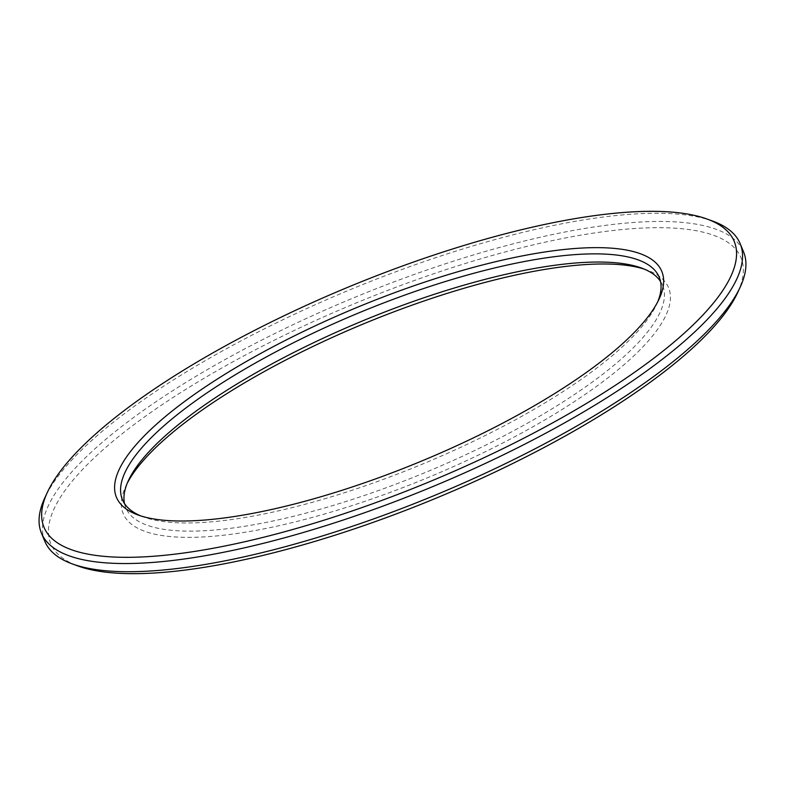 <?xml version="1.0" encoding="UTF-8"?>
<svg xmlns="http://www.w3.org/2000/svg" width="785" height="785" viewBox="0 0 785 785"><rect width="100%" height="100%" fill="white"/><g stroke="black" fill="none" stroke-linecap="round" stroke-linejoin="round"><path stroke-width="0.59" stroke-dasharray="3.92 2.94" d="M737.586 292.736A373.542 105.465 -22.5 0 0 460.618 264.938A373.542 105.465 -22.5 0 0 54.842 507.238A373.542 105.465 -22.5 0 0 77.941 565.965M44.823 541.307A378.154 106.77 157.5 0 1 48.945 504.461A378.154 106.77 157.5 0 1 407.572 276.86A378.154 106.77 157.5 0 1 743.562 251.877M712.672 221.076A378.154 106.77 -22.5 0 0 351.729 289.037A378.154 106.77 -22.5 0 0 45.559 496.287A378.154 106.77 -22.5 0 0 44.892 497.69M644.2 269.088A295.14 83.328 157.5 0 1 647.095 270.069A295.14 83.328 157.5 0 1 427.776 477.663A295.14 83.328 157.5 0 1 125.904 485.964A295.14 83.328 157.5 0 1 126.424 484.865A295.14 83.328 157.5 0 1 127.258 483.217M657.742 301.793A290.528 82.032 157.5 0 1 656.574 304.462A290.528 82.032 157.5 0 1 422.202 464.2A290.528 82.032 157.5 0 1 143.518 516.981A290.528 82.032 157.5 0 1 140.8 515.912M124.472 503.519A290.528 82.032 -22.5 0 0 125.777 507.767A290.528 82.032 -22.5 0 0 425.588 472.374A290.528 82.032 -22.5 0 0 662.609 285.406A290.528 82.032 -22.5 0 0 660.528 281.481M656.574 304.462L659.096 299.046M143.518 516.981L137.905 514.931M122.391 499.594L125.777 507.767M659.223 277.233L662.609 285.406M128.426 480.538L125.904 485.964M641.482 268.028L647.095 270.069"/><path stroke-width="1.18" d="M72.328 563.924L77.941 565.965A373.542 105.465 -22.5 0 0 436.244 498.112A373.542 105.465 -22.5 0 0 737.586 292.736L740.108 287.32A378.154 106.77 157.5 0 1 435.047 495.227A378.154 106.77 157.5 0 1 72.328 563.924A378.154 106.77 157.5 0 1 44.823 541.307L41.438 533.123A378.154 106.77 -22.5 0 0 431.662 487.053A378.154 106.77 -22.5 0 0 740.177 243.703A378.154 106.77 -22.5 0 0 712.672 221.076L707.059 219.035A373.542 105.465 157.5 0 1 429.474 481.764A373.542 105.465 157.5 0 1 47.414 492.264A373.542 105.465 157.5 0 1 48.071 490.88A373.542 105.465 157.5 0 1 350.512 286.162A373.542 105.465 157.5 0 1 707.059 219.035M740.177 243.703L743.562 251.877A378.154 106.77 157.5 0 1 740.108 287.32M47.414 492.264L44.892 497.69A378.154 106.77 -22.5 0 0 41.438 533.123M127.258 483.217A295.14 83.328 157.5 0 1 363.995 323.685A295.14 83.328 157.5 0 1 644.2 269.088M119.654 468.517A295.14 83.328 -22.5 0 0 137.905 514.931A295.14 83.328 -22.5 0 0 421.005 461.315A295.14 83.328 -22.5 0 0 659.096 299.046A295.14 83.328 -22.5 0 0 440.267 277.076A295.14 83.328 -22.5 0 0 119.654 468.517M140.8 515.912A290.528 82.032 157.5 0 1 122.391 499.594A290.528 82.032 157.5 0 1 125.551 471.294A290.528 82.032 157.5 0 1 401.086 296.426A290.528 82.032 157.5 0 1 659.223 277.233A290.528 82.032 157.5 0 1 657.742 301.793M660.528 281.481A290.528 82.032 -22.5 0 0 641.482 268.028A290.528 82.032 -22.5 0 0 364.171 320.241A290.528 82.032 -22.5 0 0 128.936 479.468A290.528 82.032 -22.5 0 0 128.426 480.538A290.528 82.032 -22.5 0 0 124.472 503.519"/></g></svg>
